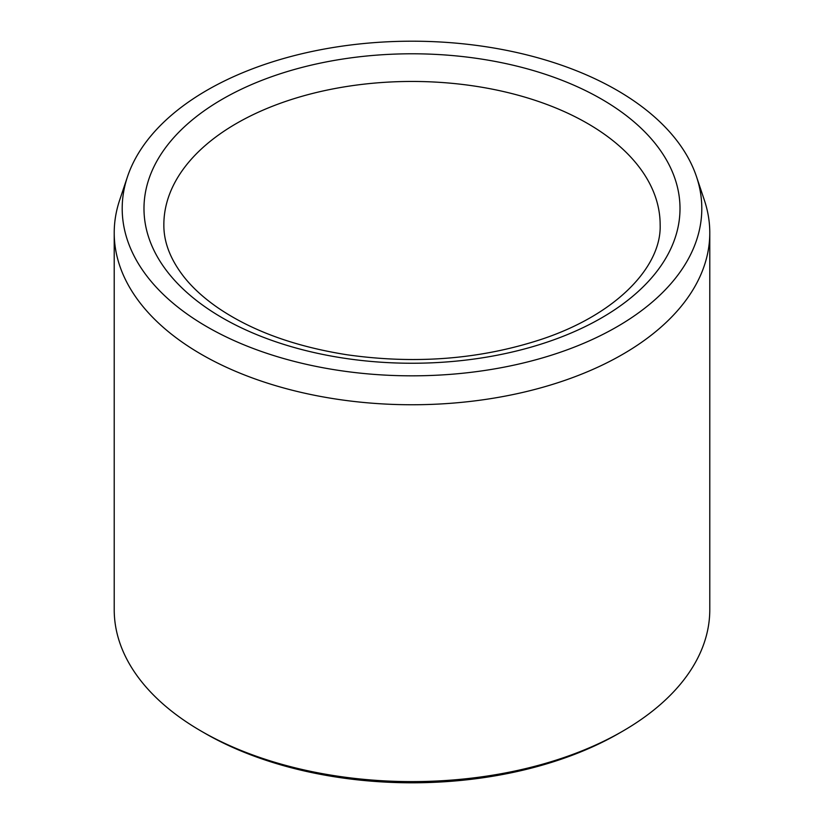 <?xml version="1.0" encoding="UTF-8"?>
<svg xmlns="http://www.w3.org/2000/svg" width="824" height="824" viewBox="0 0 824 824"><rect width="100%" height="100%" fill="white"/><g stroke="black" fill="none" stroke-linecap="round" stroke-linejoin="round"><path stroke-width="1.24" d="M207.082 326.829A289.801 167.313 180 0 1 127.452 176.81A289.801 167.313 180 0 1 412 41.2A289.801 167.313 180 0 1 696.548 176.81A289.801 167.313 180 0 1 547.878 356.298A289.801 167.313 180 0 1 207.082 326.829M696.548 176.81L704.386 200.253A297.783 171.917 180 0 1 709.783 232.832L709.783 609.688A297.783 171.917 180 0 1 622.563 731.259L619.051 733.288A292.819 169.054 180 0 1 204.949 733.288L201.437 731.259A297.783 171.917 180 0 1 114.217 609.688L114.217 232.832A297.783 171.917 180 0 1 119.614 200.253L127.452 176.81M622.563 731.259A297.783 171.917 180 0 1 201.437 731.259L204.949 733.288M709.783 232.832A297.783 171.917 180 0 1 525.959 391.668A297.783 171.917 180 0 1 201.437 354.392A297.783 171.917 180 0 1 114.217 232.832M222.49 99.107A268.006 154.727 0 0 0 342.64 357.977A268.006 154.727 0 0 0 670.87 168.467A268.006 154.727 0 0 0 222.49 99.107M236.529 123.415A248.148 143.273 0 0 0 163.852 224.725C163.688 242.441 170.671 260.188 184.813 277.966C193.28 288.41 204.208 298.278 217.598 307.579C251.454 330.743 294.539 346.461 346.853 354.742C415.44 364.476 480.248 359.357 541.265 339.375C617.464 314.16 661.734 265.936 660.148 224.725A248.148 143.273 0 0 0 506.966 92.36A248.148 143.273 0 0 0 236.529 123.415"/></g></svg>
